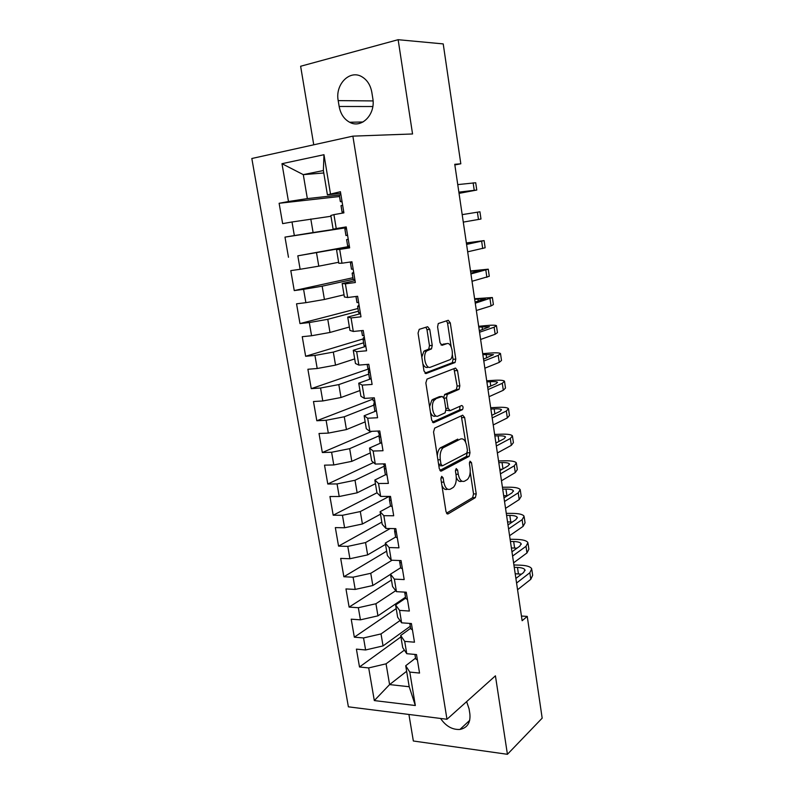 <?xml version="1.0" encoding="UTF-8"?>
<svg xmlns="http://www.w3.org/2000/svg" width="794" height="794" viewBox="0 0 794 794"><rect width="100%" height="100%" fill="white"/><g stroke="black" fill="none" stroke-linecap="round" stroke-linejoin="round"><path stroke-width="1.19" d="M441.692 476.331L440.908 479.1L446.029 511.793L448.084 513.916L475.358 497.63L476.231 493.928L471.477 462.604L470.008 461.175L469.433 463.716L470.048 467.795C470.634 473.155 469.73 477.075 467.319 479.546L464.55 481.174C461.552 482.236 459.448 479.923 458.247 474.236L457.612 470.088L456.213 468.549L455.468 471.239L456.113 475.408C456.719 480.856 455.776 484.866 453.265 487.437L450.367 489.144C447.24 490.265 445.057 487.923 443.806 482.127L443.141 477.889L441.692 476.331M429.762 329.381L427.629 326.721L419.232 329.341L418.061 333.093L423.986 370.957L426.14 373.517L455.071 362.491L455.786 359.087L450.287 322.88L448.273 320.28L438.268 323.535L437.593 326.9L440.025 342.73L442.089 345.301L446.824 343.663C451.478 341.638 454.605 356.02 450.317 359.563L430.507 367.185C425.673 369.478 422.219 354.799 426.725 350.948L431.519 348.834L432.234 345.38L429.762 329.381L426.983 329.659L425.872 327.267M454.853 164.934L460.818 163.792L454.754 164.298L522.134 620.719L527.246 616.402L521.45 616.035M460.818 163.792L443.221 43.908L398.141 39.7L300.628 66.259L313.749 144.796M408.92 714.461L413.346 741.001L507.426 754.3L495.426 675.823L446.972 719.265L352.873 136.141L412.552 133.968L398.141 39.7M507.426 754.3L542.173 718.153L527.246 616.402M434.675 428.115L433.544 432.005L439.3 468.797L441.385 471.06L469.165 456.352L469.988 452.739L464.639 417.505L462.694 415.193L434.675 428.115M431.698 420.224L425.852 382.907L427.013 379.085L455.538 368.059L457.513 370.52L459.835 385.854L459.101 389.308L447.28 394.429L446.516 397.963L448.104 408.275L450.129 410.667L461.701 405.496C463.16 406.081 463.438 407.451 462.535 409.595L433.822 422.636L431.698 420.224M446.972 719.265L348.387 706.829L251.827 158.502L352.873 136.141M406.637 671.287L389.596 684.587L409.208 686.741L415.331 705.519L409.793 672.081L419.55 673.064L416.513 654.574L406.746 653.69L404.702 641.383L414.478 642.197L411.411 623.538L401.625 622.824L399.561 610.397L409.357 611.043L406.26 592.205L396.454 591.669L394.37 579.124L404.186 579.58L401.059 560.574L391.243 560.217L389.139 547.552L398.965 547.83L395.809 528.635L385.973 528.467L383.849 515.683L393.695 515.772L390.509 496.399L380.654 496.419L378.52 483.506L388.375 483.417L385.159 463.845L375.294 464.053L373.13 451.032L383.006 450.734L379.76 430.983L369.875 431.39L367.691 418.23L377.587 417.743L374.302 397.794L364.406 398.399L362.203 385.12L372.108 384.435L368.793 364.287L358.878 365.101L356.655 351.682L366.58 350.789L363.235 330.453L353.3 331.465L351.057 317.918L360.992 316.816L357.618 296.281L347.673 297.502L345.4 283.825L355.355 282.515L351.941 261.762L341.976 263.211L339.693 249.395L349.658 247.867L346.214 226.915L336.239 228.573L333.927 214.628L343.901 212.871L340.428 191.711L327.406 194.818L323.366 170.541L303.288 174.64L307.347 198.599L339.316 195.066M415.331 705.519L374.311 700.576L368.694 667.923L386.073 663.814L404.374 650.127M400.92 636.897L359.503 666.99L368.694 667.923M359.503 666.99L356.407 649.135L365.607 649.968L363.543 637.949L381.021 633.92L400.017 620.551M396.216 608.571L354.332 637.185L363.543 637.949M354.332 637.185L351.216 619.171L360.426 619.836L358.342 607.708L375.909 603.748L395.72 590.706M391.462 579.997L349.122 607.102L358.342 607.708M349.122 607.102L345.966 588.93L355.196 589.426L353.092 577.188L370.758 573.298L392.018 560.246M386.668 551.185L343.862 576.752L353.092 577.188M343.862 576.752L340.676 558.41L349.916 558.738L347.792 546.381L365.558 542.57L390.191 528.536M381.835 522.124L338.552 546.123L347.792 546.381M338.552 546.123L335.336 527.613L344.596 527.762L342.442 515.296L360.307 511.554L389.11 496.429M377.001 492.786L333.192 515.207L342.442 515.296M333.192 515.207L329.947 496.528L339.217 496.508L337.053 483.923L355.007 480.261L384.236 466.197M373.537 462.525L327.783 484.012L337.053 483.923M327.783 484.012L324.518 465.155L333.788 464.956L331.604 452.252L349.668 448.67L379.036 435.827M371.989 431.301L322.324 452.52L331.604 452.252M322.324 452.52L319.019 433.484L328.309 433.107L326.106 420.284L344.268 416.781L373.895 405.119M372.912 399.124L316.816 420.741L326.106 420.284M316.816 420.741L313.481 401.526L322.781 400.96L320.558 388.008L338.82 384.594L368.793 374.103M369.508 368.654L311.248 388.653L320.558 388.008M311.248 388.653L307.893 369.26L317.203 368.505L314.95 355.434L333.321 352.099L363.642 342.8M363.146 338.929L305.64 356.278L314.95 355.434M305.64 356.278L302.246 336.696L311.566 335.743L309.303 322.553L327.773 319.307L358.441 311.208M357.985 308.489L299.973 323.585L309.303 322.553M299.973 323.585L296.549 303.814L305.879 302.663L303.586 289.344L322.166 286.187L353.191 279.329M352.923 277.741L294.246 290.584L303.586 289.344M294.246 290.584L290.793 270.625L300.132 269.275L297.819 255.827L349.489 246.874M349.42 246.428L297.819 255.827M288.48 257.266L284.986 237.118L294.336 235.56L292.003 221.983L330.969 216.266M339.554 196.505L279.121 203.284L282.644 223.63L292.003 221.983M279.121 203.284L288.48 201.517L281.979 163.693L323.982 154.711L330.433 193.597M346.263 227.203L333.123 229.208L330.84 215.492L333.927 214.628M336.239 228.573L333.123 229.208M323.773 172.983L303.288 174.64L281.979 163.693M288.48 201.517L307.347 198.599M349.568 247.351L336.527 249.683L338.79 263.261L341.976 263.211M339.693 249.395L336.527 249.683M310.801 219.005L313.094 232.543L346.303 227.471M294.336 235.56L313.094 232.543M355.047 280.669L342.154 283.537L344.398 296.996L347.673 297.502M345.4 283.825L342.154 283.537M316.508 252.76L318.781 266.169L338.621 262.288M300.132 269.275L318.781 266.169M360.476 313.67L347.732 317.074L349.946 330.403L353.3 331.465M351.057 317.918L347.732 317.074M322.166 286.187L324.418 299.477L344.03 294.802M305.879 302.663L324.418 299.477M365.845 346.353L353.261 350.293L355.454 363.483L358.878 365.101M356.655 351.682L353.261 350.293M327.773 319.307L329.996 332.458L349.39 327.009M311.566 335.743L329.996 332.458M371.165 378.738L358.729 383.184L360.903 396.256L364.406 398.399M362.203 385.12L358.729 383.184M333.321 352.099L335.525 365.141L354.69 358.918M317.203 368.505L335.525 365.141M375.8 411.084L364.148 415.768L366.302 428.72L369.875 431.39M367.691 418.23L364.148 415.768M338.82 384.594L341.003 397.506L359.95 390.539M322.781 400.96L341.003 397.506M380.624 443.072L369.518 448.044L371.652 460.877L375.294 464.053M373.13 451.032L369.518 448.044M344.268 416.781L346.432 429.574L365.161 421.872M328.309 433.107L346.432 429.574M385.576 474.723L374.837 480.023L376.942 492.727L380.654 496.419M378.52 483.506L374.837 480.023M349.668 448.67L351.811 461.344L370.322 452.917M333.788 464.956L351.811 461.344M390.588 506.046L380.098 511.693L382.192 524.288L385.973 528.467M383.849 515.683L380.098 511.693M355.007 480.261L357.141 492.816L375.443 483.685M339.217 496.508L357.141 492.816M397.337 537.905L395.62 537.062L385.318 543.076L387.393 555.552L391.243 560.217M389.139 547.552L385.318 543.076M360.307 511.554L362.411 524L380.515 514.175M344.596 527.762L362.411 524M400.633 567.76L390.489 574.171L392.544 586.528L396.454 591.669M394.37 579.124L390.489 574.171M365.558 542.57L367.642 554.897L385.537 544.386M349.916 558.738L367.642 554.897M405.635 598.18L395.611 604.968L397.645 617.216L401.625 622.824M399.561 610.397L395.611 604.968M370.758 573.298L372.823 585.515L390.519 574.33M355.196 589.426L372.823 585.515M410.637 628.282L400.692 635.498L402.707 647.626L406.746 653.69M404.702 641.383L400.692 635.498M375.909 603.748L377.954 615.846L405.516 597.207M360.426 619.836L377.954 615.846M415.55 658.147L405.714 665.739L409.208 686.741M409.793 672.081L405.714 665.739M381.021 633.92L383.045 645.909L410.3 626.248M365.607 649.968L383.045 645.909M340.695 193.379L327.406 194.818M386.073 663.814L389.596 684.587L374.311 700.576M323.366 170.541L323.982 154.711M440.571 718.451C445.871 726.192 452.322 729.865 459.925 729.448C467.388 727.88 470.693 722.669 469.859 713.826L469.075 708.814L466.624 701.638M371.84 92.362C370.54 85.176 367.245 79.986 361.945 76.79C349.757 69.257 334.969 84.492 338.194 100.61L339.157 106.475C340.547 113.899 344.03 119.16 349.628 122.246C361.389 128.995 375.83 114.485 372.793 98.367L371.84 92.362M346.343 227.719L284.986 237.118M441.911 485.481C443.429 488.935 445.315 490.176 447.558 489.183M456.312 477.432C457.791 480.936 459.627 482.196 461.82 481.204L461.89 481.204M446.476 513.192L472.648 497.639L473.532 493.937L470.217 472.132M465.681 442.327L461.274 415.848M439.876 470.435L466.455 456.421L467.229 452.52M441.007 464.222L442.466 465.81L466.713 453.166L467.428 450.545L466.773 446.218C465.612 440.561 463.527 438.159 460.53 439.013L443.032 447.836C440.601 450.406 439.697 454.367 440.303 459.736L441.007 464.222L438.596 464.272M438.804 465.651L441.881 465.82M437.305 456.093C437.524 452.302 438.506 449.583 440.253 447.915L457.801 439.112M443.687 397.129L444.848 394.38L456.381 389.487L457.116 386.033L453.96 368.674M445.98 410.19L449.503 410.697M432.432 422.13L459.627 409.863L460.024 406.25M435.578 399.263L434.655 399.878C430.001 403.65 433.306 418.666 438.179 415.987L445.116 412.83L445.91 409.247L444.312 398.896L442.258 396.464L431.876 400.037L429.574 406.677M430.477 412.414C431.787 415.56 433.435 416.79 435.4 416.125M440.084 396.593L442.258 396.464M432.799 399.432L439.489 396.623M421.812 357.082L423.927 351.196L428.74 349.072L429.465 345.628L426.983 329.659M422.845 363.712C424.195 366.699 425.812 367.93 427.718 367.404M445.166 343.812L446.824 343.663M441.007 344.973L444.084 343.911M451.151 346.77L447.558 323.158L446.506 320.826M424.919 373.13L452.342 362.709L453.056 359.315L452.322 354.481M417.416 660.062L415.659 658.802L414.905 654.435M531.881 569.923L532.665 575.322L530.799 579.302L517.569 589.734M513.907 564.951L520.467 565.189C526.779 565.477 530.531 566.688 531.722 568.812L529.846 572.732L516.576 583.034M515.901 578.439L523.653 572.484L524.933 569.844C524.159 568.435 521.668 567.631 517.48 567.432L514.254 567.313M521.45 574.181L515.207 573.744M412.463 629.94L410.716 628.779L409.793 623.419M528.07 543.672L528.873 549.2L526.968 552.942L513.589 562.827M510.115 539.245L516.686 539.394C523.008 539.592 526.759 540.674 527.921 542.639L526.005 546.312L512.596 556.068M410.061 623.439L411.52 624.183M511.961 551.8L519.802 546.153L521.112 543.682C520.348 542.381 517.867 541.657 513.658 541.518L510.433 541.448M516.993 548.178L511.396 547.929M407.471 599.539L405.734 598.487L404.712 592.532M524.229 517.212L525.052 522.869L523.097 526.362L509.589 535.702M506.284 513.351L512.874 513.4C519.207 513.5 522.948 514.452 524.09 516.259L522.134 519.683L508.577 528.883M404.672 592.116L406.518 593.733M508.001 524.943L515.921 519.613L517.261 517.311C516.507 516.12 514.026 515.485 509.817 515.405L506.582 515.375M512.358 522.015L507.555 521.916M402.429 568.871L400.702 567.918L399.67 561.914M520.368 490.543L521.201 496.339L519.207 499.575L505.55 508.349M502.433 487.248L509.033 487.198C515.375 487.208 519.117 488.032 520.239 489.67L518.224 492.846L504.537 501.48M399.581 560.514L399.739 562.073L401.466 563.006M504.001 497.868L512.001 492.866L513.381 490.732C512.636 489.65 510.165 489.094 505.947 489.084L502.711 489.104M507.485 495.694L503.684 495.694M394.469 528.615L395.62 537.062L394.588 531.027M516.467 463.666L517.321 469.591L515.276 472.579L501.48 480.777M498.553 460.947L505.163 460.798C511.515 460.709 515.246 461.403 516.348 462.872L514.294 465.79L500.458 473.849M394.648 531.166L396.365 531.99M499.972 470.574L508.061 465.909L509.46 463.944C508.736 462.971 506.264 462.505 502.046 462.565L498.801 462.634M502.304 469.224L499.783 469.274M392.196 506.661L390.489 505.927L389.457 499.843M512.537 436.571L513.41 442.635L511.326 445.355L497.372 452.977M494.632 434.437L501.252 434.199C507.624 434 511.346 434.566 512.428 435.866L510.324 438.516L496.339 445.99M389.348 496.568L389.517 499.972L391.214 500.686M390.598 496.915L389.07 496.399M495.913 443.062L504.081 438.735L505.52 436.948C504.805 436.085 502.334 435.708 498.106 435.837L494.861 435.946M496.756 442.605L495.843 442.635M387.015 475.12L385.318 474.494L384.276 468.381M508.577 409.267L509.47 415.47L507.336 417.922L493.233 424.949M490.692 407.719L497.322 407.382C503.704 407.084 507.426 407.511 508.488 408.642L506.334 411.024L492.201 417.912M384.227 465.026L384.326 468.49L386.023 469.085M385.398 465.274L383.701 464.689L383.532 463.885L383.701 464.689M491.814 415.322L500.071 411.332L501.54 409.734C500.845 408.979 498.384 408.702 494.146 408.89L490.891 409.059M381.775 443.28L380.098 442.774L379.046 436.611M504.577 381.735L505.5 388.077L503.307 390.261L489.064 396.692M486.722 380.802L493.362 380.356C499.754 379.959 503.465 380.237 504.498 381.199L502.294 383.313L488.012 389.586M379.175 433.206L379.095 436.71L380.783 437.196M380.147 433.345L378.47 432.879L378.123 431.043L378.47 432.879M487.685 387.353L496.032 383.72L497.53 382.291C496.855 381.656 494.394 381.467 490.146 381.735L486.891 381.944M376.495 411.143L374.828 410.746L373.766 404.553M500.557 353.985L501.5 360.466L499.257 362.382L484.856 368.198M482.712 353.658L489.362 353.112C495.764 352.615 499.476 352.754 500.488 353.529L498.235 355.375L483.804 361.032M374.5 401.099L373.746 404.464L375.483 405M374.847 401.119L373.18 400.762L372.664 397.893L373.18 400.762M483.526 359.166L493.491 354.64L482.851 354.62M371.165 378.698L369.438 378.281L368.436 372.188M496.498 326.006L497.461 332.636L495.168 334.264L480.618 339.465M478.673 326.304L485.333 325.659C491.744 325.044 495.446 325.044 496.449 325.639L494.136 327.207L479.546 332.249M369.587 369.141L368.624 370.103L368.426 372.118L370.143 372.505M369.498 368.585L367.84 368.347L367.156 364.416L367.84 368.347M479.328 330.741L489.422 326.761L478.792 327.088M365.776 345.946L364.069 345.688L363.057 339.514M492.409 297.8L493.392 304.578L491.049 305.928L476.34 310.494M474.604 298.743L492.369 297.532L475.259 303.209M364.327 337.122L363.324 337.897L363.047 339.455L364.754 339.693M364.099 335.733L362.401 335.515L361.588 330.622M475.1 302.077L485.313 298.653L474.693 299.318M360.347 312.886L358.66 312.776L357.628 306.524L359.305 306.563M488.28 269.364L489.283 276.292L472.023 281.274M470.505 270.952L488.25 269.186L470.941 273.93M359.017 304.797L357.618 306.494L358.709 312.856M358.65 302.574L356.963 302.514L355.97 296.48M470.832 273.176L481.174 270.317L470.554 271.34M352.089 262.695L350.432 262.824L351.98 261.99M354.858 279.508L353.181 279.557L352.149 273.225M484.122 240.701L485.144 247.778L467.676 251.817M466.366 242.934L484.112 240.612L466.584 244.413M353.648 272.173L352.139 273.205L353.806 273.126M353.141 269.087L351.484 269.186L350.432 262.834M466.525 244.036L477.005 241.753L466.396 243.123M346.521 228.821L344.884 229.119L345.946 235.55L347.583 235.282M349.32 245.803L347.663 246.011L346.611 239.609L348.258 239.361M478.474 219.491L477.412 212.197L479.933 211.8L480.975 219.025L463.289 222.102M477.412 212.197L462.187 214.628M348.238 239.242L346.611 239.599L347.703 246.021M340.904 194.629L339.276 195.086L340.348 201.567L342.115 201.984M343.723 211.77L342.085 212.147L343.812 212.335M459.041 193.369L476.777 190.034L458.863 192.138M476.757 189.965L475.715 182.749L457.751 184.605M341.976 201.15L340.348 201.577M342.085 212.137L341.023 205.676L342.651 205.269M458.912 192.446L469.611 191.205L459.021 193.21M441.395 482.157L443.806 482.127M455.448 470.127L457.612 470.088M455.935 474.276L458.247 474.236M469.403 462.644L471.477 462.604M473.532 493.937L476.231 493.928M472.519 497.729L475.229 497.719M447.101 513.907L448.084 513.916M440.898 477.919L443.141 477.889M461.929 417.634L464.639 417.505M467.279 452.818L469.988 452.739M466.257 456.55L468.966 456.49M440.531 471.07L441.385 471.06M441.087 447.359L443.856 447.28M437.891 459.795L440.303 459.736M454.793 370.719L457.513 370.52M457.116 386.033L459.835 385.854M456.074 389.685L458.793 389.507M444.848 394.38L447.598 394.211M444.134 398.102L446.516 397.963M445.781 408.404L448.104 408.275M459.627 409.863L462.346 409.724M433.117 422.666L433.822 422.636M429.465 345.628L432.234 345.38M428.323 349.34L431.102 349.102M425.078 350.462L427.867 350.223M447.558 323.158L450.287 322.88M453.056 359.315L455.786 359.087M451.994 362.927L454.724 362.719M425.614 373.557L426.14 373.517M373.071 100.927L338.194 100.61M372.813 106.535L339.157 106.475M530.799 579.302L529.846 572.732M518.422 573.883L517.48 567.432M526.968 552.942L526.005 546.312M514.621 548.019L513.658 541.518M523.097 526.362L522.134 519.683M510.78 521.956L509.817 515.405M519.207 499.575L518.224 492.846M506.919 495.684L505.947 489.084M515.276 472.579L514.294 465.79M502.969 468.847L502.046 462.565M511.326 445.355L510.324 438.516M498.94 441.454L498.106 435.837M507.336 417.922L506.334 411.024M494.87 413.843L494.146 408.89M503.307 390.261L502.294 383.313M490.781 386.013L490.146 381.735M499.257 362.382L498.235 355.375M486.653 357.945L486.117 354.352M495.168 334.264L494.136 327.207M482.484 329.649L482.057 326.761M491.049 305.928L490.007 298.802M478.286 301.125L477.968 298.951M486.891 277.354L485.849 270.168M474.058 272.362L473.839 270.913M482.702 248.542L481.65 241.307M469.79 243.361L469.681 242.646M474.217 190.203L473.145 182.848M462.316 192.624L462.227 192.029M472.648 497.639L475.358 497.63M466.455 456.421L469.165 456.352M440.253 447.915L443.032 447.836M456.381 389.487L459.101 389.308M444.521 394.598L447.28 394.429M459.815 409.734L462.535 409.595M431.876 400.037L434.655 399.878M428.74 349.072L431.519 348.834M423.927 351.196L426.725 350.948M452.342 362.709L455.071 362.491M469.701 720.356L459.925 729.448M363.017 121.998L349.628 122.246M414.944 654.435L415.659 658.802M525.042 570.588L524.933 569.844M409.833 623.419L410.716 628.779M521.211 544.366L521.112 543.682M404.781 592.701L405.734 598.487M517.351 517.946L517.261 517.311M399.739 562.073L400.702 567.918M513.46 491.317L513.381 490.732M509.54 464.47L509.46 463.944M389.517 499.972L390.489 505.927M384.326 468.49L385.318 474.494M379.095 436.71L380.098 442.774M373.815 404.632L374.828 410.746M368.485 372.247L369.508 378.42M361.627 330.612L362.451 335.614M363.106 339.554L364.128 345.797M356.01 296.48L357.012 302.574M350.472 262.844L351.524 269.216M352.189 273.235L353.231 279.597M344.924 229.109L345.986 235.54M339.316 195.036L340.388 201.537M341.053 205.636L342.125 212.117"/></g></svg>
